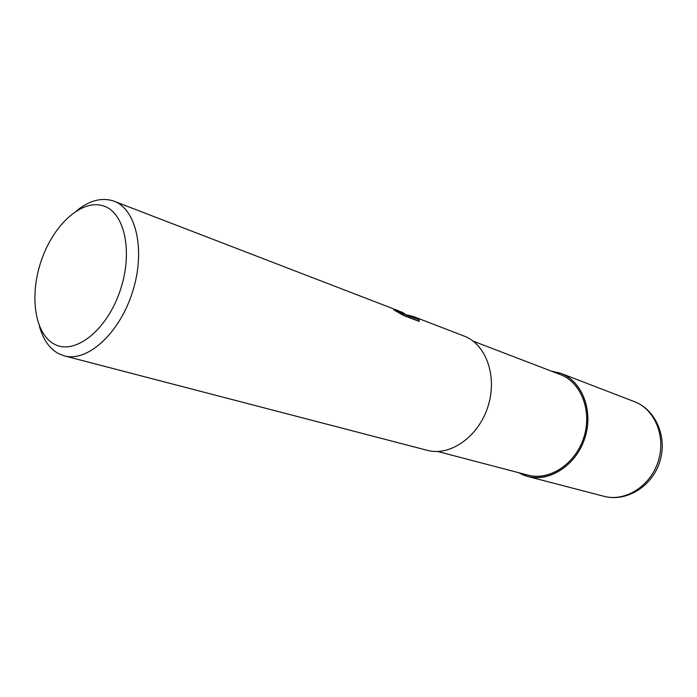 <?xml version="1.0" encoding="UTF-8"?>
<svg xmlns="http://www.w3.org/2000/svg" width="697" height="697" viewBox="0 0 697 697"><rect width="100%" height="100%" fill="white"/><g stroke="black" fill="none" stroke-linecap="round" stroke-linejoin="round"><path stroke-width="1.05" d="M559.952 373.043C582.631 380.693 594.506 412.685 583.903 440.704C573.631 468.846 544.165 484.406 522.393 474.579L518.585 472.671L522.393 474.579C544.165 484.406 573.631 468.846 583.903 440.704C594.506 412.685 582.631 380.693 559.952 373.043L551.249 371.1L559.952 373.043M473.176 341.155L560.336 374.585C581.167 382.278 592.398 411.213 583.772 437.594C575.4 464.063 549.41 481.026 527.995 475.127L437.69 451.49M398.414 310.827L404.574 313.511L400.758 311.655M76.47 210.843C89.164 200.597 101.361 197.268 113.062 200.849L114.047 201.206C136.525 209.283 145.795 251.19 132.378 292.426C119.239 333.75 87.291 362.396 64.307 355.862L58.748 353.736C49.513 348.744 43.057 339.544 39.398 326.118M404.539 314.251L413.295 316.499L464.097 336.059C486.218 344.213 497.719 376.676 487.891 406.76C478.342 436.932 450.079 456.605 427.348 450.34L64.307 355.862M414.236 316.847L406.342 314.835L419.15 319.757L419.08 321.387L403.11 315.271L393.631 309.764L399.773 312.038C400.453 311.873 399.364 311.193 396.515 310.017L114.047 201.206M103.748 206.024C125.251 212.925 133.467 253.83 119.509 292.479C105.857 331.258 74.666 355.061 54.645 344.309C34.406 334.116 29.074 294.744 41.733 259.38C54.122 223.903 82.429 198.549 103.748 206.024M399.651 312.378L404.208 314.521L404.574 313.511M419.124 321.361L405.959 315.872L406.342 314.835M418.775 320.777L419.15 319.757M399.512 312.753L399.773 312.038M551.1 371.039L560.902 373.348C582.239 381.259 593.739 410.908 584.896 437.96C576.314 465.091 549.68 482.481 527.742 476.469L518.429 472.627M560.902 373.348L634.392 401.655C654.927 409.296 666.262 436.758 658.16 461.519C650.31 486.358 625.096 502.067 603.951 496.299L527.742 476.469M406.307 314.931L404.33 314.173M634.392 401.655C656.104 409.827 667.717 437.611 659.693 462.015C651.991 486.523 626.359 502.319 603.951 496.299"/></g></svg>
